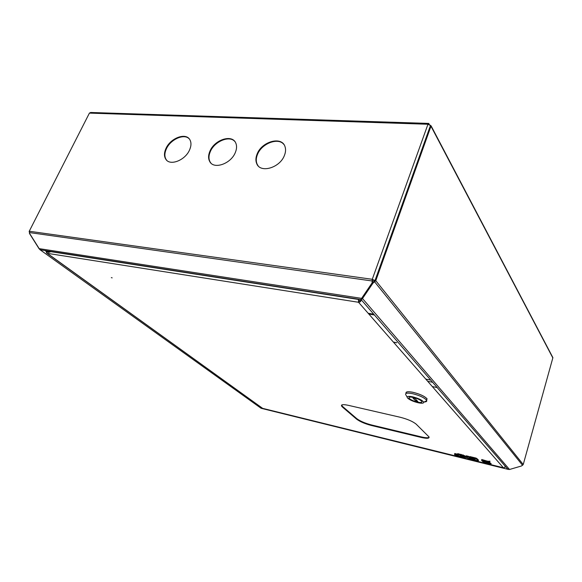 <?xml version="1.0" encoding="UTF-8"?>
<svg xmlns="http://www.w3.org/2000/svg" width="582" height="582" viewBox="0 0 582 582"><rect width="100%" height="100%" fill="white"/><g stroke="black" fill="none" stroke-linecap="round" stroke-linejoin="round"><path stroke-width="0.87" d="M284.38 155.532C285.689 152.28 285.908 149.334 285.027 146.679C281.964 135.955 261.907 141.353 257.157 153.924C255.651 157.562 255.513 160.821 256.735 163.695C260.35 173.494 279.797 167.914 284.38 155.532M283.907 144.496C278.378 137.083 261.725 143.434 257.52 154.368C256.015 158.006 255.876 161.265 257.106 164.131L258.139 165.834M189.565 149.93C191.333 145.856 191.42 142.437 189.827 139.658C185.825 132.252 170.381 138.094 165.935 148.534C164 152.891 163.993 156.507 165.906 159.381C170.162 166.183 185.265 160.246 189.565 149.93M189.252 138.865C184.203 133.242 170.461 139.367 166.336 148.948C164.408 153.306 164.4 156.922 166.314 159.788L166.75 160.326M235.281 152.63C236.845 148.905 236.983 145.653 235.703 142.881C231.992 134.013 214.532 139.753 209.949 151.131C208.21 155.198 208.145 158.69 209.767 161.607C213.856 169.718 230.85 163.862 235.281 152.63M234.866 141.535C229.563 135.097 214.503 141.353 210.335 151.56C208.596 155.62 208.538 159.112 210.153 162.036L210.866 163.025M29.384 231.811L29.122 231.498L89.417 113.104L90.697 112.486L428.57 123.42M29.231 231.287L89.417 113.104L427.966 124.25L430.484 125.552L374.997 280.575L372.269 279.302L372.094 282.896L372.516 282.634M374.699 281.07L372.269 279.302L427.966 124.25L428.898 123.428L428.992 124.446M29.384 232.589L29.515 233.549L39.176 248.892L41.307 249.976M372.604 279.709L372.531 282.612M41.147 249.976L39.176 248.638L29.507 233.28L29.558 231.287L372.269 279.302M39.176 248.638L361.597 298.37L372.094 282.896M360.993 299.57L362.135 297.948M507.278 468.634L508.093 469.368L261.1 408.28M362.04 298.086L361.466 298.61M428.941 124.432L428.512 124.315M361.502 299.519L362.499 298.544L362.15 297.904L361.291 299.81L507.046 468.328L508.253 469.383L509.519 469.485L521.479 465.986L523.24 464.516L552.9 357.654L431.102 125.865L429.109 124.49M552.42 356.744L552.9 357.654M431.102 125.865L375.79 280.684L373.011 283.07L372.655 282.423L374.997 280.575L430.287 126.003M373.011 283.07L362.499 298.544L509.519 469.485M372.655 282.423L362.15 297.904M346.523 297.329L344.26 296.98M111.344 277.629L112.151 277.854L111.344 277.629M341.59 405.087L342.66 406.542L356.781 418.647C360.134 421.142 365.052 423.245 371.549 424.969L421.419 436.922C425.602 437.89 428.17 438.006 429.13 437.286M342.478 407.065L356.606 419.156C359.96 421.652 364.878 423.761 371.374 425.478L421.252 437.453C427.013 438.726 429.581 438.53 428.956 436.856L416.188 424.176C412.885 421.463 407.575 419.156 400.256 417.272L348.232 405.305C343.14 404.243 340.921 404.497 341.576 406.076L342.478 407.065L342.66 406.542M358.257 299.148L358.825 301.491L360.36 299.905L360.142 299.439M358.825 301.491L358.541 302.276C360.309 302.167 361.182 301.272 361.153 299.577L361.189 299.614M505.067 466.044C505.132 467.222 504.558 467.79 503.357 467.732L503.561 467.768M46.393 252.69L262.533 408.28M51.1 251.708L358.41 299.439L358.541 302.276L47.207 253.316L45.76 250.667M358.396 299.17L358.745 299.825M47.513 251.955L48.517 252.421L51.354 251.533M417.687 402.155C420.902 402.773 422.277 402.533 421.812 401.427C420.342 399.834 417.44 398.503 413.111 397.419C409.917 396.822 408.564 397.07 409.037 398.153C410.499 399.739 413.38 401.078 417.687 402.155M426.635 400.3L426.999 398.83C424.613 396.211 419.891 394.036 412.834 392.29C407.786 391.359 405.552 391.737 406.149 393.425M423.587 401.936C425.857 402.024 426.919 401.602 426.781 400.671L426.562 400.183C424.176 397.571 419.447 395.396 412.391 393.643C407.204 392.69 404.999 393.097 405.778 394.872M412.485 396.771C407.975 395.956 406.36 396.407 407.64 398.117C409.859 400.038 413.416 401.595 418.298 402.788C421.935 403.508 423.747 403.326 423.718 402.242C422.357 400.169 418.611 398.343 412.485 396.771M406.091 393.454C405.407 391.708 407.64 391.308 412.805 392.253C419.92 394.014 424.685 396.211 427.093 398.852M413.155 397.433C409.932 396.822 408.564 397.062 409.037 398.153C410.485 399.732 413.351 401.063 417.643 402.147C420.888 402.773 422.277 402.533 421.812 401.427C420.357 399.849 417.469 398.51 413.155 397.433M417.891 401.565L414.944 398.466L412.922 398.03L415.883 401.129L417.891 401.565M416.29 399.878L415.883 401.129M432.317 386.564L437.191 387.561M432.637 382.294L427.712 381.297M430.731 380.097L425.784 379.1M486.508 461.744L486.734 460.973L481.772 459.525L481.54 460.297L482.005 460.784L486.508 461.744L481.54 460.297M470.889 458.296L475.472 459.94L471.318 459.154L478.288 460.871L478.513 460.107L476.156 458.107L469.79 456.55L469.856 457.619L474.832 459.263L470.889 458.296L471.005 457.903M478.288 460.871L476.891 459.38L477.116 458.616M476.891 459.38L475.923 458.878L476.156 458.107M475.923 458.878L469.565 457.314M470.598 458.98L468.204 456.986L466.291 456.514L467.12 457.372L466.022 457.103L460.449 455.08L463.679 456.594L462.574 457.001L467.353 457.619L468.059 458.354L470.598 458.98L470.38 457.75M469.659 456.994L466.517 455.75L466.291 456.514M469.172 457.488L469.405 456.724M468.204 456.986L468.437 456.223M466.335 456.368L460.682 454.316L460.449 455.08M466.022 457.103L466.247 456.346M463.076 455.728L463.301 454.964M462.879 456.215L462.574 457.001M454.768 454.862L461.868 456.826L459.445 454.833L457.561 454.367L458.398 455.226L454.52 454.273L459.089 455.924L454.855 454.564M454.52 454.273L454.753 453.516L457.605 454.215M461.868 456.826L461.701 455.67M460.609 454.557L457.787 453.611L457.561 454.367M459.445 454.833L459.671 454.076M490.902 464.32L488.502 462.595L488.611 463.207L490.902 464.32L491.128 463.548L488.916 462.057M488.502 462.595L488.647 462.093M489.768 461.963L483.169 461.992L483.686 462.523L485.395 462.945L489.768 461.963L489.993 461.184L487.549 461.315M487.381 461.912L482.318 461.104L482.842 461.65L487.381 461.912L487.607 461.133L486.712 461.06M488.262 463.658L488.422 462.355L486.494 463.221L488.262 463.658L488.48 462.916M488.465 462.872L488.233 462.472M486.552 463.032L486.712 462.479M368.159 313.269L373.717 314.178M368.872 314.084L374.422 314.993M358.599 300.719L360.091 300.952M505.016 466.873L505.991 467.113M29.376 232.56L372.014 280.961M45.672 251.068L44.945 250.544M431.007 126.279L552.856 357.952M375.79 280.684L523.24 464.516M374.735 281.972L522.592 465.338M503.401 467.775L262.766 408.397L503.357 467.732L358.541 302.276M46.684 251.024L45.665 250.864M421.419 436.922L421.252 437.453M371.549 424.969L371.374 425.478M356.781 418.647L356.606 419.156M50.801 251.453L48.19 252.181L46.633 250.806M46.793 250.827L48.117 251.78L50.132 251.344M393.396 342.092L396.422 342.638M39.823 249.583L261.122 408.295M361.036 299.577L40.689 249.882M210.153 162.036L209.767 161.607M166.314 159.788L165.906 159.381M257.106 164.131L256.735 163.695M262.569 408.302L46.807 253.126M341.758 405.545L341.576 406.076M47.739 252.13L46.596 250.798M407.131 397.142L406.207 395.418M423.718 402.242L426.781 400.671M426.999 398.83L426.562 400.183M488.131 463.483L488.356 462.719M396.764 342.783L393.476 342.187"/></g></svg>
